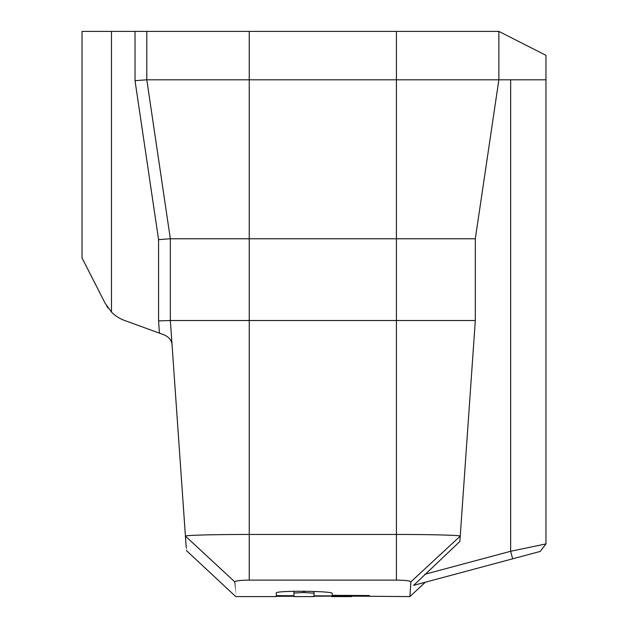 <?xml version="1.0" encoding="UTF-8"?>
<svg xmlns="http://www.w3.org/2000/svg" width="628" height="628" viewBox="0 0 628 628"><rect width="100%" height="100%" fill="white"/><g stroke="black" fill="none" stroke-linecap="round" stroke-linejoin="round"><path stroke-width="0.94" d="M82.032 218.803L82.032 31.4L498.868 31.4L498.868 79.803L475.317 238.766L475.317 320.508L460.238 536.131L470.568 388.442M82.032 31.4L82.032 257.92L105.151 303.293L99.695 292.577L105.151 303.293L111.47 312.053A35.325 35.325 0 0 0 124.548 320.445L164.348 334.936L159.426 333.138L164.348 334.936L159.426 333.138L158.57 320.916L158.57 239.629L170.345 238.766L170.345 320.508L475.317 320.508L460.238 536.131L410.9 581.834C409.558 601.538 409.558 601.522 410.908 581.779L410.9 581.834C410.115 580.806 405.288 580.233 396.425 580.115L249.238 580.115C240.375 580.233 235.547 580.806 234.754 581.834L185.425 536.131L170.345 320.508L158.57 320.916M172.072 345.18C171.915 340.761 169.34 337.346 164.348 334.936C169.34 337.346 171.915 340.761 172.072 345.18L185.417 536.084C186.767 555.411 186.775 555.427 185.425 536.131C184.483 535.268 215.106 534.428 249.238 534.452L396.425 534.452C430.557 534.428 461.18 535.268 460.238 536.131L459.869 541.462L413.632 585.351L512.66 558.818L510.643 551.29L424.779 574.298M146.795 31.4L146.795 79.803L170.345 238.766L158.57 239.629L170.345 238.766L475.317 238.766M108.118 308.113L106.697 306.009M82.032 231.975L82.032 257.912L99.695 292.577M170.345 238.766L158.57 239.629L135.02 80.667L146.795 79.803L545.967 79.803L545.967 543.911L540.19 551.439L512.66 558.818M539.538 551.62L537.568 552.145M534.334 553.009L529.985 554.179M524.733 555.584L523.94 555.796M540.19 551.447L545.967 543.911L510.643 551.29L510.643 79.803M234.754 581.779C236.104 601.522 236.104 601.538 234.754 581.834M293.975 591.286L293.975 592.997L303.654 592.534L313.992 593.193L313.992 596.2L331.655 596.145M425.305 582.227L409.896 596.6L351.672 596.137L351.672 596.6L331.655 596.6L331.655 596.066L313.992 596.003L313.992 596.6L293.975 596.6L293.975 595.917L276.312 595.839L276.312 596.6L235.767 596.6L186.438 550.591M313.992 595.831L369.335 596.058L369.335 595.532L369.335 596.058M293.975 592.997L293.975 596.262L276.312 596.317M369.335 595.532L332.251 595.328L332.251 593.225C331.003 592.243 321.921 591.592 305.004 591.27L303.952 591.254C287.608 591.238 278.392 591.717 276.312 592.706L276.312 595.65L293.975 595.736M313.992 591.466L313.992 593.193M545.967 543.911L545.967 55.327L498.868 31.4M249.238 31.4L249.238 580.115M396.425 31.4L396.425 580.115M303.654 591.254L303.654 592.534M304.266 591.262L304.266 592.542M135.02 80.667L135.02 31.4M111.47 31.4L111.47 312.053"/></g></svg>
